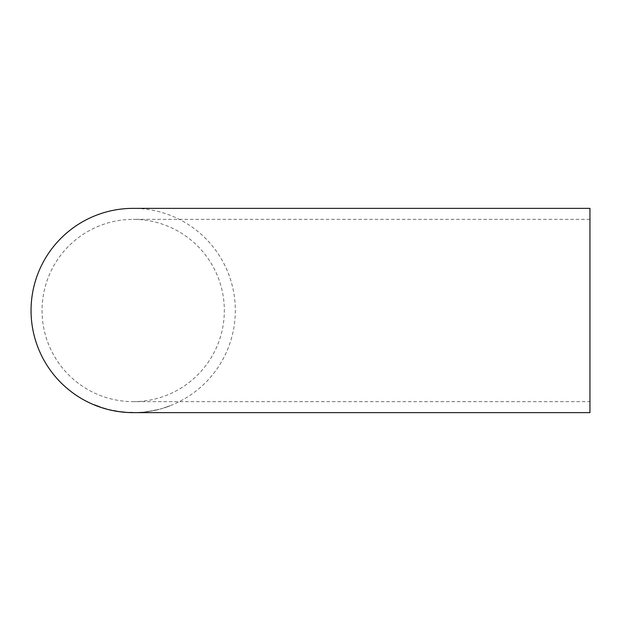 <?xml version="1.0" encoding="UTF-8"?>
<svg xmlns="http://www.w3.org/2000/svg" width="621" height="621" viewBox="0 0 621 621"><rect width="100%" height="100%" fill="white"/><g stroke="black" fill="none" stroke-linecap="round" stroke-linejoin="round"><path stroke-width="0.47" stroke-dasharray="3.1 2.33" d="M589.95 412.639L589.95 208.361M133.267 412.639A102.139 102.139 0 0 0 235.328 310.461A102.139 102.139 0 0 0 133.189 208.361M168.322 406.452L169.665 405.948M159.993 409.107L163.331 408.144L159.993 409.115M156.22 410.031L159.069 409.355M148.993 411.475L146.02 411.87M138.988 412.336L144.949 411.987L138.995 412.484M589.95 310.5L589.95 219.36L589.95 310.5M133.189 401.64A91.14 91.14 0 0 0 224.328 310.5A91.14 91.14 0 0 0 133.189 219.36A91.14 91.14 0 0 0 42.049 310.5A91.14 91.14 0 0 0 133.189 401.64L589.95 401.64M97.784 406.002L94.524 404.713L97.73 406.142M99.445 406.639L95.743 405.226L99.399 406.786M99.779 406.802L95.743 405.28L99.733 406.941M103.684 408.044L107.914 409.255L103.637 408.191M103.311 407.958L104.902 408.61L103.265 408.106M108.838 409.495L112.184 410.419L108.846 409.487M113.278 410.473L119.178 411.482L113.247 410.628M116.181 411.149L114.45 410.706L116.197 411.149M114.955 410.939L114.45 410.706M125.124 412.15L119.892 411.591L125.108 412.305M123.936 412.049L121.359 411.77L123.944 412.057M133.127 412.484L127.507 412.313L133.127 412.639M130.464 412.437L132.289 412.476L130.464 412.445M146.005 411.715L147.208 411.715M147.193 411.56L148.962 411.467M148.939 411.319L150.647 411.187M150.624 411.04L148.163 411.568M148.14 411.413L146.02 411.847M145.873 411.707L151.92 410.768M151.92 410.776L147.425 411.661M147.402 411.513L149.265 411.397M149.242 411.242L151.827 410.986M151.803 410.83L148.97 411.319M159.03 409.208L156.391 410.039M156.352 409.891L155.266 410.302M155.234 410.155L156.251 410.085M156.22 409.938L157.369 409.821M157.33 409.674L157.788 409.713M157.75 409.565L158.945 409.425M158.906 409.278L156.329 410.085M156.29 409.93L154 410.574M153.969 410.427L153.007 410.745M152.976 410.597L156.181 409.883M156.088 409.914L154.179 410.497L156.127 410.062M169.611 405.808L167.538 406.763M167.491 406.623L169.805 405.979M169.75 405.839L168.454 406.476M168.407 406.336L166.886 407.003M166.832 406.864L165.396 407.539M165.349 407.392L164.022 407.981M163.975 407.834L166.187 407.236M166.133 407.089L163.897 407.95M163.859 407.803L165.264 407.508M165.217 407.36L166.839 406.996M166.793 406.856L168.268 406.305M589.95 219.36L133.189 219.36"/><path stroke-width="0.93" d="M131.737 412.623L127.499 412.468L131.737 412.623M133.391 412.639L589.95 412.639L589.95 208.361L133.189 208.361A102.139 102.139 0 0 0 31.05 310.5A102.139 102.139 0 0 0 133.189 412.639L133.391 412.639M126.304 412.391L119.869 411.739L126.304 412.391M123.936 412.049L121.343 411.925L123.944 412.057M116.197 411.149L119.154 411.638L116.197 411.149M108.807 409.643L112.184 410.419L108.807 409.643M105.244 408.665L102.24 407.764L105.244 408.665M102.123 407.749L104.895 408.61L102.123 407.749M100.649 407.213L94.47 404.861L100.649 407.213M97.613 406.165L99.733 406.941L97.66 406.018M97.35 406.018L99.399 406.786L97.404 405.87M116.212 411.048L114.419 410.854L116.189 411.187M114.986 410.784L114.45 410.706M132.289 412.631L128.694 412.53L132.289 412.476M131.924 412.623L129.044 412.538L131.924 412.476"/></g></svg>
